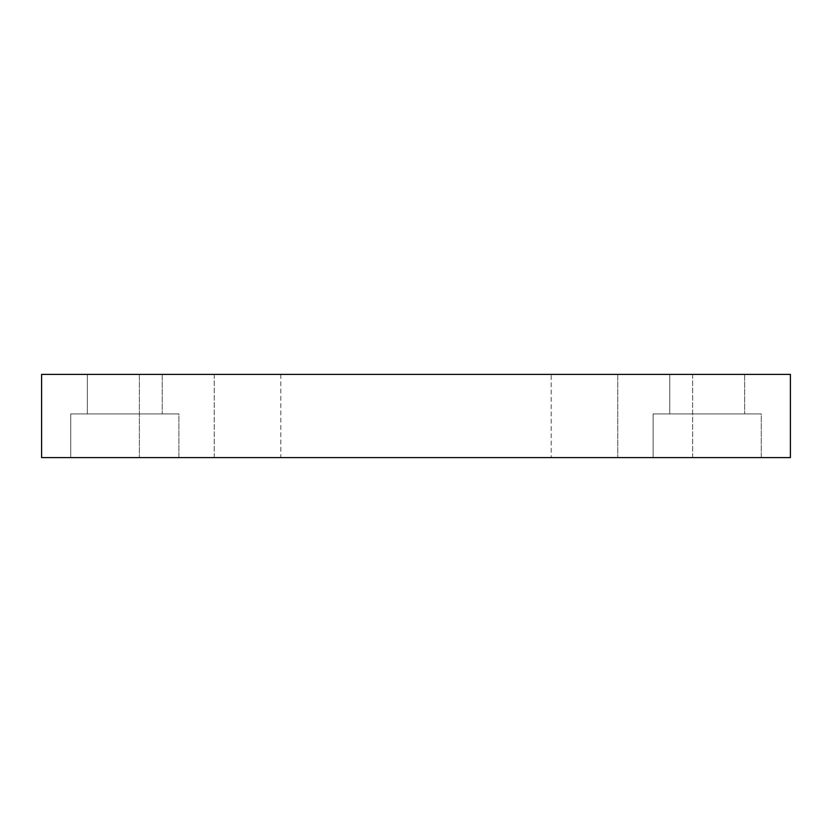 <?xml version="1.0" encoding="UTF-8"?>
<svg xmlns="http://www.w3.org/2000/svg" width="832" height="832" viewBox="0 0 832 832"><rect width="100%" height="100%" fill="white"/><g stroke="black" fill="none" stroke-linecap="round" stroke-linejoin="round"><path stroke-width="0.62" stroke-dasharray="4.16 3.12" d="M761.28 413.92L653.12 413.92L761.28 413.92L653.12 413.92L761.28 413.92L761.28 457.6L653.12 457.6L761.28 457.6L653.12 457.6L761.28 457.6L761.28 413.92M669.76 413.92L744.64 413.92L669.76 413.92L669.76 374.4L744.64 374.4L669.76 374.4L744.64 374.4L669.76 374.4L669.76 413.92L744.64 413.92L669.76 413.92M178.88 413.92L70.72 413.92L178.88 413.92L70.72 413.92L178.88 413.92L178.88 457.6L70.72 457.6L178.88 457.6L70.72 457.6L178.88 457.6L178.88 413.92M87.36 413.92L162.24 413.92L87.36 413.92L87.36 374.4L162.24 374.4L87.36 374.4L162.24 374.4L87.36 374.4L87.36 413.92L162.24 413.92L87.36 413.92M551.2 457.6L280.8 457.6L551.2 457.6L551.2 374.4L280.8 374.4L551.2 374.4M214.24 457.6L139.36 457.6L214.24 457.6L139.36 457.6L214.24 457.6L214.24 374.4L139.36 374.4L214.24 374.4L214.24 457.6M692.64 457.6L617.76 457.6L692.64 457.6L617.76 457.6L692.64 457.6L692.64 374.4L617.76 374.4L692.64 374.4L692.64 457.6M692.64 374.4L617.76 374.4L692.64 374.4M214.24 374.4L139.36 374.4L214.24 374.4M790.4 374.4L790.4 457.6L41.6 457.6L41.6 374.4L790.4 374.4M653.12 457.6L653.12 413.92L653.12 457.6M744.64 374.4L744.64 413.92L744.64 374.4M70.72 457.6L70.72 413.92L70.72 457.6M162.24 374.4L162.24 413.92L162.24 374.4M280.8 374.4L280.8 457.6M139.36 374.4L139.36 457.6L139.36 374.4M617.76 374.4L617.76 457.6L617.76 374.4"/><path stroke-width="1.25" d="M790.4 374.4L790.4 457.6L41.6 457.6L41.6 374.4L790.4 374.4"/></g></svg>
